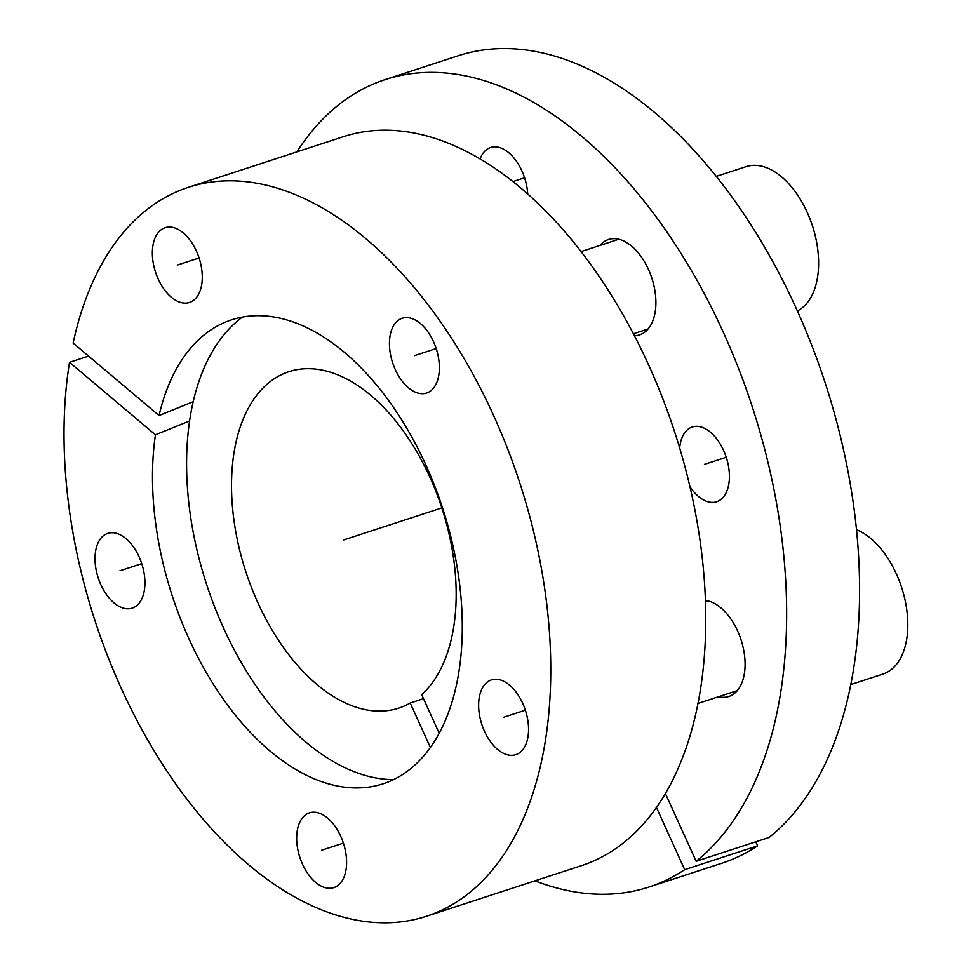 <?xml version="1.0" encoding="UTF-8"?>
<svg xmlns="http://www.w3.org/2000/svg" width="971" height="971" viewBox="0 0 971 971"><rect width="100%" height="100%" fill="white"/><g stroke="black" fill="none" stroke-linecap="round" stroke-linejoin="round"><path stroke-width="1.46" d="M242.41 317.092A247.751 144.278 -108.1 0 0 206.689 584.7A247.751 144.278 -108.1 0 0 393.473 779.628M534.972 880.831A424.715 247.35 -108.1 0 0 648.919 887.057A424.715 247.35 -108.1 0 0 684.676 869.664L656.432 807.411M665.378 793.465L696.146 861.289A424.715 247.35 -108.1 0 0 736.637 363.567A424.715 247.35 -108.1 0 0 385.196 79.598A424.715 247.35 -108.1 0 0 296.895 151.889M527.69 193.933A39.326 22.903 -108.1 0 0 490.61 147.507A39.326 22.903 -108.1 0 0 486.762 149.485A39.326 22.903 -108.1 0 0 480.111 158.916M634.415 335.687A50.14 29.203 -108.1 0 0 639.646 334.837A50.14 29.203 -108.1 0 0 644.55 332.3A50.14 29.203 -108.1 0 0 650.254 273.676A50.14 29.203 -108.1 0 0 608.514 239.509A50.14 29.203 -108.1 0 0 603.61 242.034A50.14 29.203 -108.1 0 0 600.054 245.372M718.54 696.741A50.14 29.203 -108.1 0 0 728.833 696.486A50.14 29.203 -108.1 0 0 733.736 693.949A50.14 29.203 -108.1 0 0 741.577 641.515A50.14 29.203 -108.1 0 0 705.395 600.43M689.932 486.665A39.326 22.903 -108.1 0 0 716.671 501.764A39.326 22.903 -108.1 0 0 720.518 499.774A39.326 22.903 -108.1 0 0 724.997 453.797A39.326 22.903 -108.1 0 0 692.25 426.997A39.326 22.903 -108.1 0 0 688.403 428.976A39.326 22.903 -108.1 0 0 679.688 448.068M648.919 887.057L721.854 863.231A424.715 247.35 71.9 0 0 757.611 845.85L755.778 841.821M385.196 79.598L458.13 55.784A424.715 247.35 71.9 0 1 809.571 339.741A424.715 247.35 71.9 0 1 769.081 837.475L696.146 861.289M430.371 747.464L410.211 703.028A176.965 103.06 71.9 0 1 398.79 708.114A176.965 103.06 71.9 0 1 245.881 571.895A176.965 103.06 71.9 0 1 288.909 371.687A176.965 103.06 71.9 0 1 434.049 486.823A176.965 103.06 71.9 0 1 421.681 694.653L439.183 733.239M423.502 698.683L410.211 703.028M757.611 845.85L684.676 869.664M159.05 415.539A244.037 142.118 71.9 0 1 224.119 322.688A244.037 142.118 71.9 0 1 442.473 507.687A244.037 142.118 71.9 0 1 375.413 785.903A244.037 142.118 71.9 0 1 212.94 683.572A244.037 142.118 71.9 0 1 155.433 434.802L69.511 362.329A383.424 223.294 -108.1 0 0 162.776 764.76A383.424 223.294 -108.1 0 0 426.415 916.284A383.424 223.294 -108.1 0 0 519.643 482.478A383.424 223.294 -108.1 0 0 188.338 187.342A383.424 223.294 -108.1 0 0 73.128 343.066L159.05 415.539L193.217 401.703M136.037 606.159A39.326 22.903 -108.1 0 0 140.504 560.182A39.326 22.903 -108.1 0 0 107.769 533.382A39.326 22.903 -108.1 0 0 103.921 535.361A39.326 22.903 -108.1 0 0 99.443 581.338A39.326 22.903 -108.1 0 0 132.19 608.137A39.326 22.903 -108.1 0 0 136.037 606.159M337.677 885.649A39.326 22.903 -108.1 0 0 342.156 839.66A39.326 22.903 -108.1 0 0 309.409 812.861A39.326 22.903 -108.1 0 0 305.562 814.851A39.326 22.903 -108.1 0 0 301.095 860.828A39.326 22.903 -108.1 0 0 333.83 887.628A39.326 22.903 -108.1 0 0 337.677 885.649M519.643 752.707A39.326 22.903 -108.1 0 0 524.122 706.718A39.326 22.903 -108.1 0 0 491.375 679.918A39.326 22.903 -108.1 0 0 487.527 681.909A39.326 22.903 -108.1 0 0 483.06 727.886A39.326 22.903 -108.1 0 0 515.795 754.685A39.326 22.903 -108.1 0 0 519.643 752.707M430.456 391.058A39.326 22.903 -108.1 0 0 434.935 345.069A39.326 22.903 -108.1 0 0 402.188 318.27A39.326 22.903 -108.1 0 0 398.341 320.26A39.326 22.903 -108.1 0 0 393.874 366.237A39.326 22.903 -108.1 0 0 426.609 393.037A39.326 22.903 -108.1 0 0 430.456 391.058M193.375 300.488A39.326 22.903 -108.1 0 0 197.841 254.499A39.326 22.903 -108.1 0 0 165.106 227.7A39.326 22.903 -108.1 0 0 161.259 229.69A39.326 22.903 -108.1 0 0 156.78 275.667A39.326 22.903 -108.1 0 0 189.527 302.466A39.326 22.903 -108.1 0 0 193.375 300.488M188.338 187.342L343.321 136.717A383.424 223.294 71.9 0 1 674.627 431.864A383.424 223.294 71.9 0 1 581.398 865.671L426.415 916.284M88.579 356.102L69.511 362.329M189.612 420.953L155.433 434.802M856.471 529.644A76.685 44.654 71.9 0 1 904.389 597.201A76.685 44.654 71.9 0 1 890.443 670.208A76.685 44.654 -108.1 0 1 882.942 674.08L850.742 684.591M716.295 176.382L746.141 166.636A76.685 44.654 71.9 0 1 809.972 218.9A76.685 44.654 71.9 0 1 801.257 308.56A76.685 44.654 -108.1 0 1 797.373 310.938M441.817 507.906L343.843 539.9M726.235 457.268L704.461 464.381M524.583 177.778L512.967 181.577M199.091 257.97L177.317 265.083M436.173 348.54L414.399 355.653M525.36 710.189L503.585 717.302M343.394 843.131L321.619 850.244M141.742 563.653L119.979 570.754M707.993 600.903L705.432 601.741M737.292 690.612L697.943 703.465M618.806 239.254L581.083 251.574M648.106 328.963L633.42 333.769"/></g></svg>

